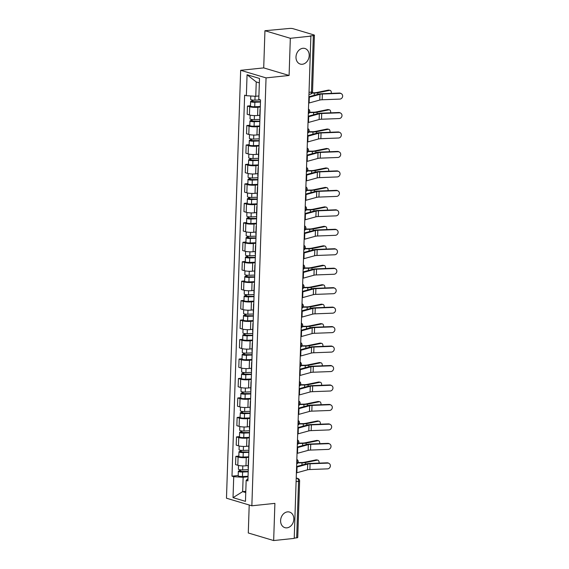 <?xml version="1.0" encoding="UTF-8"?>
<svg xmlns="http://www.w3.org/2000/svg" width="569" height="569" viewBox="0 0 569 569"><rect width="100%" height="100%" fill="white"/><g stroke="black" fill="none" stroke-linecap="round" stroke-linejoin="round"><path stroke-width="0.85" d="M287.487 511.88A8.137 6.465 -73.4 0 1 289.55 512.064A8.137 6.465 -73.4 0 1 293.704 520.443A8.137 6.465 -73.4 0 1 286.954 527.847A8.137 6.465 -73.4 0 1 284.891 527.655A8.137 6.465 -73.4 0 1 280.73 519.277A8.137 6.465 -73.4 0 1 287.487 511.88M302.864 48.294A8.137 6.465 -73.4 0 1 304.927 48.479A8.137 6.465 -73.4 0 1 309.081 56.864A8.137 6.465 -73.4 0 1 302.331 64.261A8.137 6.465 -73.4 0 1 300.268 64.077A8.137 6.465 -73.4 0 1 296.115 55.691A8.137 6.465 -73.4 0 1 302.864 48.294M249.208 504.995L248.283 532.975L273.661 540.55L294.223 538.395L310.887 36.139L290.325 38.294L264.941 30.719L263.71 67.896L240.666 70.307L226.476 498.209L251.854 505.791L266.05 77.889L289.095 75.471L290.325 38.294M264.941 30.719L289.443 28.45A2.546 0.484 1.9 0 1 292.992 28.678L313.932 34.929A2.546 0.484 1.9 0 1 314.408 35.228L312.537 91.744A2.546 0.484 -178.1 0 1 311.471 92.1L313.348 35.584A2.546 0.484 1.9 0 0 314.408 35.228M273.661 540.55L274.898 503.373L251.854 505.791M296.108 481.58L298.561 481.324A2.546 0.484 -178.1 0 0 299.621 480.969L297.751 537.485A2.546 0.484 -178.1 0 1 296.684 537.84L298.561 481.324A2.546 1.465 -96 0 0 297.16 478.387L296.221 478.109M294.23 538.096L296.684 537.84M313.348 35.584L310.148 35.918L310.887 36.139M260.303 107.008L257.871 107.264A5.846 1.117 -178.1 0 1 249.713 106.744L247.458 106.069L247.181 114.305L249.442 114.974A5.846 1.117 1.9 0 0 257.601 115.493L259.827 115.258M260.211 109.753A5.846 1.117 -178.1 0 1 260.019 109.454A5.846 1.117 -178.1 0 1 260.232 109.17M250.452 105.756L247.458 106.069M260.019 109.454L259.741 117.683A5.846 1.117 1.9 0 0 259.941 117.982M259.656 126.467L257.224 126.723A5.846 1.117 -178.1 0 1 249.066 126.204L246.811 125.529L246.541 133.765L248.795 134.44A5.846 1.117 1.9 0 0 256.953 134.953L259.18 134.725M259.564 129.213A5.846 1.117 -178.1 0 1 259.372 128.914A5.846 1.117 -178.1 0 1 259.585 128.63M249.805 125.216L246.811 125.529M259.372 128.914L259.101 137.15A5.846 1.117 1.9 0 0 259.293 137.449M259.009 145.927L256.576 146.183A5.846 1.117 -178.1 0 1 248.425 145.664L246.164 144.988L245.893 153.225L248.148 153.9A5.846 1.117 1.9 0 0 256.306 154.419L258.532 154.185M258.923 148.673A5.846 1.117 -178.1 0 1 258.724 148.374A5.846 1.117 -178.1 0 1 258.938 148.089M249.158 144.675L246.164 144.988M258.724 148.374L258.454 156.61A5.846 1.117 1.9 0 0 258.646 156.909M258.369 165.387L255.936 165.643A5.846 1.117 -178.1 0 1 247.778 165.124L245.516 164.455L245.246 172.684L247.501 173.36A5.846 1.117 1.9 0 0 255.659 173.879L257.885 173.645M258.276 168.132A5.846 1.117 -178.1 0 1 258.077 167.834A5.846 1.117 -178.1 0 1 258.29 167.549M248.511 164.142L245.516 164.455M258.077 167.834L257.807 176.07A5.846 1.117 1.9 0 0 257.999 176.369M257.721 184.854L255.289 185.11A5.846 1.117 -178.1 0 1 247.131 184.591L244.876 183.915L244.599 192.151L246.861 192.82A5.846 1.117 1.9 0 0 255.012 193.339L257.245 193.104M257.629 187.599A5.846 1.117 -178.1 0 1 257.437 187.301A5.846 1.117 -178.1 0 1 257.65 187.016M247.871 183.602L244.876 183.915M257.437 187.301L257.16 195.53A5.846 1.117 1.9 0 0 257.359 195.828M257.074 204.314L254.642 204.57A5.846 1.117 -178.1 0 1 246.484 204.051L244.229 203.375L243.959 211.611L246.213 212.287A5.846 1.117 1.9 0 0 254.371 212.799L256.598 212.571M256.982 207.059A5.846 1.117 -178.1 0 1 256.79 206.76A5.846 1.117 -178.1 0 1 257.003 206.476M247.223 203.062L244.229 203.375M256.79 206.76L256.519 214.997A5.846 1.117 1.9 0 0 256.711 215.295M256.427 223.773L253.994 224.03A5.846 1.117 -178.1 0 1 245.844 223.51L243.582 222.835L243.312 231.071L245.566 231.747A5.846 1.117 1.9 0 0 253.724 232.266L255.95 232.031M256.334 226.519A5.846 1.117 -178.1 0 1 256.142 226.22A5.846 1.117 -178.1 0 1 256.356 225.936M246.576 222.522L243.582 222.835M256.142 226.22L255.872 234.456A5.846 1.117 1.9 0 0 256.064 234.755M255.78 243.233L253.354 243.489A5.846 1.117 -178.1 0 1 245.196 242.97L242.935 242.302L242.664 250.531L244.919 251.206A5.846 1.117 1.9 0 0 253.077 251.726L255.303 251.491M255.694 245.979A5.846 1.117 -178.1 0 1 255.495 245.68A5.846 1.117 -178.1 0 1 255.709 245.395M245.929 241.981L242.935 242.302M255.495 245.68L255.225 253.916A5.846 1.117 1.9 0 0 255.417 254.215M255.14 262.7L252.707 262.949A5.846 1.117 -178.1 0 1 244.549 262.437L242.294 261.761L242.017 269.991L244.279 270.666A5.846 1.117 1.9 0 0 252.43 271.185L254.663 270.951M255.047 265.446A5.846 1.117 -178.1 0 1 254.855 265.147A5.846 1.117 -178.1 0 1 255.068 264.862M245.289 261.448L242.294 261.761M254.855 265.147L254.578 273.376A5.846 1.117 1.9 0 0 254.77 273.675M254.492 282.16L252.06 282.416A5.846 1.117 -178.1 0 1 243.902 281.897L241.647 281.221L241.37 289.457L243.632 290.126A5.846 1.117 1.9 0 0 251.79 290.645L254.016 290.41M254.4 284.905A5.846 1.117 -178.1 0 1 254.208 284.607A5.846 1.117 -178.1 0 1 254.421 284.322M244.642 280.908L241.647 281.221M254.208 284.607L253.93 292.836A5.846 1.117 1.9 0 0 254.13 293.135M253.845 301.62L251.413 301.876A5.846 1.117 -178.1 0 1 243.255 301.357L241 300.681L240.73 308.917L242.984 309.593A5.846 1.117 1.9 0 0 251.142 310.105L253.369 309.877M253.753 304.365A5.846 1.117 -178.1 0 1 253.561 304.066A5.846 1.117 -178.1 0 1 253.774 303.782M243.994 300.368L241 300.681M253.561 304.066L253.29 312.303A5.846 1.117 1.9 0 0 253.482 312.601M253.198 321.08L250.765 321.336A5.846 1.117 -178.1 0 1 242.614 320.816L240.353 320.148L240.082 328.377L242.337 329.053A5.846 1.117 1.9 0 0 250.495 329.572L252.721 329.337M253.113 323.825A5.846 1.117 -178.1 0 1 252.913 323.526A5.846 1.117 -178.1 0 1 253.127 323.242M243.347 319.828L240.353 320.148M252.913 323.526L252.643 331.763A5.846 1.117 1.9 0 0 252.835 332.061M252.558 340.539L250.125 340.795A5.846 1.117 -178.1 0 1 241.967 340.276L239.713 339.608L239.435 347.837L241.69 348.513A5.846 1.117 1.9 0 0 249.848 349.032L252.074 348.797M252.465 343.285A5.846 1.117 -178.1 0 1 252.273 342.986A5.846 1.117 -178.1 0 1 252.487 342.702M242.707 339.295L239.713 339.608M252.273 342.986L251.996 351.222A5.846 1.117 1.9 0 0 252.188 351.521M251.911 360.006L249.478 360.262A5.846 1.117 -178.1 0 1 241.32 359.743L239.065 359.067L238.788 367.304L241.05 367.972A5.846 1.117 1.9 0 0 249.208 368.492L251.434 368.257M251.818 362.752A5.846 1.117 -178.1 0 1 251.626 362.453A5.846 1.117 -178.1 0 1 251.839 362.168M242.06 358.755L239.065 359.067M251.626 362.453L251.349 370.682A5.846 1.117 1.9 0 0 251.548 370.981M251.263 379.466L248.831 379.722A5.846 1.117 -178.1 0 1 240.673 379.203L238.418 378.527L238.148 386.764L240.403 387.439A5.846 1.117 1.9 0 0 248.561 387.951L250.787 387.724M251.171 382.212A5.846 1.117 -178.1 0 1 250.979 381.913A5.846 1.117 -178.1 0 1 251.192 381.628M241.412 378.214L238.418 378.527M250.979 381.913L250.709 390.149A5.846 1.117 1.9 0 0 250.901 390.448M250.616 398.926L248.184 399.182A5.846 1.117 -178.1 0 1 240.033 398.663L237.771 397.987L237.501 406.223L239.755 406.899A5.846 1.117 1.9 0 0 247.913 407.418L250.14 407.184M250.524 401.671A5.846 1.117 -178.1 0 1 250.332 401.373A5.846 1.117 -178.1 0 1 250.545 401.088M240.765 397.674L237.771 397.987M250.332 401.373L250.061 409.609A5.846 1.117 1.9 0 0 250.253 409.908M249.976 418.386L247.543 418.642A5.846 1.117 -178.1 0 1 239.385 418.123L237.124 417.454L236.853 425.683L239.108 426.359A5.846 1.117 1.9 0 0 247.266 426.878L249.492 426.643M249.883 421.131A5.846 1.117 -178.1 0 1 249.684 420.832A5.846 1.117 -178.1 0 1 249.898 420.548M240.118 417.141L237.124 417.454M249.684 420.832L249.414 429.069A5.846 1.117 1.9 0 0 249.606 429.367M249.329 437.853L246.896 438.102A5.846 1.117 -178.1 0 1 238.738 437.589L236.484 436.914L236.206 445.143L238.468 445.819A5.846 1.117 1.9 0 0 246.619 446.338L248.852 446.103M249.236 440.598A5.846 1.117 -178.1 0 1 249.044 440.299A5.846 1.117 -178.1 0 1 249.258 440.015M239.478 436.601L236.484 436.914M249.044 440.299L248.767 448.528A5.846 1.117 1.9 0 0 248.966 448.827M248.681 457.312L246.249 457.568A5.846 1.117 -178.1 0 1 238.091 457.049L235.836 456.374L235.566 464.61L237.821 465.278A5.846 1.117 1.9 0 0 245.979 465.798L248.205 465.563M248.589 460.058A5.846 1.117 -178.1 0 1 248.397 459.759A5.846 1.117 -178.1 0 1 248.61 459.475M238.831 456.061L235.836 456.374M248.397 459.759L248.12 467.988A5.846 1.117 1.9 0 0 248.319 468.287M259.343 82.875L256.242 81.943L255.766 96.296L258.909 95.962M255.766 96.296L246.363 95.699L247.06 74.738L259.492 78.451L258.795 99.404L260.538 99.924L247.899 480.919L246.157 480.4L245.467 501.36L233.034 497.647L233.724 476.687L243.127 477.284L242.65 491.637L245.758 492.562M246.363 95.699L244.627 95.179L231.988 476.168L233.724 476.687M240.666 70.307L266.05 77.889M263.71 67.896L289.095 75.471M245.801 491.303L242.65 491.637L233.034 497.647M248.034 476.772L243.127 477.284M246.157 480.4L247.977 478.629M238.183 475.52L231.988 476.168M247.06 74.738L256.242 81.943M308.661 103.103A8.009 1.529 1.9 0 0 309.131 102.989L319.778 100.059A4.701 0.896 -178.1 0 1 322.154 99.767L339.8 99.098A2.923 2.689 119 0 0 341.308 93.665A2.923 2.689 119 0 0 339.992 93.359L339.423 93.046A2.923 2.689 -61 0 1 340.739 93.352L341.308 93.665M308.853 97.363A8.009 1.529 1.9 0 0 309.316 97.249L319.97 94.319A4.701 0.896 -178.1 0 1 322.346 94.027L339.992 93.359M308.875 96.78L318.562 94.105A6.359 1.209 -178.1 0 1 321.777 93.714L339.423 93.046M328.313 90.122A2.923 1.785 -79.5 0 1 328.747 90.115L330.034 90.357A2.923 1.785 100.5 0 0 329.593 90.364L328.313 90.122L316.513 92.541A4.701 0.896 1.9 0 1 313.917 92.768L312.274 92.783M331.293 93.352A2.923 1.785 100.5 0 0 330.034 90.357M260.495 99.916L254.94 100.13A3.179 0.605 -178.1 0 1 250.659 99.419L250.773 95.976M260.481 101.695L252.245 101.595L252.878 101.382L252.921 100.08M260.467 102.036L254.876 102.249A3.179 0.605 -178.1 0 1 250.588 101.538A3.179 0.605 -178.1 0 1 251.918 101.097L251.953 99.952M260.317 106.524L254.727 106.744A3.179 0.605 -178.1 0 1 250.438 106.033L250.588 101.538M252.864 101.851L252.878 101.382L251.918 101.097M312.075 93.11L314.294 93.081A6.359 1.209 1.9 0 0 317.801 92.775L329.593 90.364M308.021 122.563A8.009 1.529 1.9 0 0 308.483 122.449L319.131 119.518A4.701 0.896 -178.1 0 1 321.506 119.227L339.152 118.558A2.923 2.689 119 0 0 340.667 113.131A2.923 2.689 119 0 0 339.344 112.818L338.775 112.506A2.923 2.689 -61 0 1 340.098 112.811L340.667 113.131M308.206 116.823A8.009 1.529 1.9 0 0 308.675 116.716L319.323 113.779A4.701 0.896 -178.1 0 1 321.698 113.487L339.344 112.818M308.227 116.24L317.922 113.572A6.359 1.209 -178.1 0 1 321.129 113.174L338.775 112.506M307.374 142.03A8.009 1.529 1.9 0 0 307.836 141.916L318.484 138.978A4.701 0.896 -178.1 0 1 320.866 138.687L338.505 138.018A2.923 2.689 119 0 0 340.02 132.591A2.923 2.689 119 0 0 338.697 132.278L338.128 131.965A2.923 2.689 -61 0 1 339.451 132.278L340.02 132.591M307.566 136.29A8.009 1.529 1.9 0 0 308.028 136.176L318.676 133.246A4.701 0.896 -178.1 0 1 321.051 132.947L338.697 132.278M307.58 135.699L317.274 133.032A6.359 1.209 -178.1 0 1 320.482 132.634L338.128 131.965M327.666 109.582A2.923 1.785 -79.5 0 1 328.107 109.575L329.387 109.817A2.923 1.785 100.5 0 0 328.953 109.824L327.666 109.582L315.866 112.001A4.701 0.896 1.9 0 1 313.27 112.228L309.643 112.271M330.646 112.811A2.923 1.785 100.5 0 0 329.387 109.817M259.891 119.376L254.3 119.59A3.179 0.605 -178.1 0 1 250.019 118.878L250.14 115.151M259.834 121.154L251.598 121.055L252.231 120.841L252.28 119.54M259.82 121.496L254.229 121.709A3.179 0.605 -178.1 0 1 249.947 121.005A3.179 0.605 -178.1 0 1 251.27 120.557L251.313 119.412M259.67 125.984L254.08 126.204A3.179 0.605 -178.1 0 1 249.798 125.493L249.947 121.005M252.216 121.311L252.231 120.841L251.27 120.557M309.486 112.598L313.647 112.548A6.359 1.209 1.9 0 0 317.153 112.235L328.953 109.824M327.019 129.042A2.923 1.785 -79.5 0 1 327.459 129.042L328.747 129.277A2.923 1.785 100.5 0 0 328.306 129.284L327.019 129.042L315.219 131.46A4.701 0.896 1.9 0 1 312.623 131.688L309.003 131.731M329.999 132.271A2.923 1.785 100.5 0 0 328.747 129.277M259.244 138.836L253.653 139.049A3.179 0.605 -178.1 0 1 249.371 138.345L249.492 134.611M259.187 140.621L250.95 140.515L251.59 140.301L251.633 139M259.18 140.956L253.582 141.176A3.179 0.605 -178.1 0 1 249.3 140.465A3.179 0.605 -178.1 0 1 250.623 140.017L250.666 138.879M259.03 145.444L253.433 145.664A3.179 0.605 -178.1 0 1 249.151 144.953L249.3 140.465M251.576 140.778L251.59 140.301L250.623 140.017M308.839 132.058L313 132.008A6.359 1.209 1.9 0 0 316.506 131.702L328.306 129.284M306.727 161.489A8.009 1.529 1.9 0 0 307.189 161.376L317.843 158.445A4.701 0.896 -178.1 0 1 320.219 158.146L337.865 157.478A2.923 2.689 119 0 0 339.373 152.051A2.923 2.689 119 0 0 338.05 151.738L337.481 151.425A2.923 2.689 -61 0 1 338.804 151.738L339.373 152.051M306.919 155.75A8.009 1.529 1.9 0 0 307.381 155.636L318.028 152.705A4.701 0.896 -178.1 0 1 320.411 152.414L338.05 151.738M306.94 155.159L316.627 152.492A6.359 1.209 -178.1 0 1 319.842 152.094L337.481 151.425M306.079 180.949A8.009 1.529 1.9 0 0 306.549 180.835L317.196 177.905A4.701 0.896 -178.1 0 1 319.572 177.613L337.218 176.938A2.923 2.689 119 0 0 338.726 171.511A2.923 2.689 119 0 0 337.41 171.205L336.841 170.885A2.923 2.689 -61 0 1 338.157 171.198L338.726 171.511M306.271 175.209A8.009 1.529 1.9 0 0 306.734 175.096L317.388 172.165A4.701 0.896 -178.1 0 1 319.764 171.874L337.41 171.205M306.293 174.619L315.98 171.952A6.359 1.209 -178.1 0 1 319.195 171.561L336.841 170.885M305.432 200.409A8.009 1.529 1.9 0 0 305.902 200.295L316.549 197.365A4.701 0.896 -178.1 0 1 318.925 197.073L336.571 196.405A2.923 2.689 119 0 0 338.078 190.978A2.923 2.689 119 0 0 336.763 190.665L336.194 190.352A2.923 2.689 -61 0 1 337.517 190.658L338.078 190.978M305.624 194.669A8.009 1.529 1.9 0 0 306.086 194.562L316.741 191.625A4.701 0.896 -178.1 0 1 319.117 191.333L336.763 190.665M305.645 194.086L315.34 191.419A6.359 1.209 -178.1 0 1 318.548 191.02L336.194 190.352M326.371 148.509A2.923 1.785 -79.5 0 1 326.812 148.502L328.1 148.737A2.923 1.785 100.5 0 0 327.659 148.744L326.371 148.509L314.579 150.92A4.701 0.896 1.9 0 1 311.983 151.148L308.355 151.198M329.359 151.738A2.923 1.785 100.5 0 0 328.1 148.737M258.603 158.296L253.006 158.516A3.179 0.605 -178.1 0 1 248.724 157.805L248.845 154.078M258.539 160.081L250.303 159.981L250.943 159.768L250.986 158.459M258.532 160.415L252.935 160.636A3.179 0.605 -178.1 0 1 248.653 159.925A3.179 0.605 -178.1 0 1 249.983 159.476L250.019 158.338M258.383 164.91L252.785 165.124A3.179 0.605 -178.1 0 1 248.504 164.413L248.653 159.925M250.929 160.238L250.943 159.768L249.983 159.476M308.199 151.518L312.353 151.468A6.359 1.209 1.9 0 0 315.859 151.162L327.659 148.744M325.724 167.969A2.923 1.785 -79.5 0 1 326.165 167.962L327.452 168.204A2.923 1.785 100.5 0 0 327.011 168.211L325.724 167.969L313.932 170.38A4.701 0.896 1.9 0 1 311.335 170.615L307.708 170.657M328.711 171.198A2.923 1.785 100.5 0 0 327.452 168.204M257.956 177.756L252.359 177.976A3.179 0.605 -178.1 0 1 248.077 177.265L248.205 173.538M257.899 179.541L249.663 179.441L250.296 179.228L250.339 177.919M257.885 179.875L252.287 180.096A3.179 0.605 -178.1 0 1 248.006 179.384A3.179 0.605 -178.1 0 1 249.336 178.936L249.371 177.798M257.736 184.37L252.138 184.584A3.179 0.605 -178.1 0 1 247.856 183.879L248.006 179.384M250.282 179.697L250.296 179.228L249.336 178.936M307.552 170.985L311.705 170.928A6.359 1.209 1.9 0 0 315.219 170.622L327.011 168.211M325.084 187.429A2.923 1.785 -79.5 0 1 325.518 187.421L326.805 187.663A2.923 1.785 100.5 0 0 326.364 187.67L325.084 187.429L313.284 189.847A4.701 0.896 1.9 0 1 310.688 190.074L307.061 190.117M328.064 190.658A2.923 1.785 100.5 0 0 326.805 187.663M257.309 197.215L251.718 197.436A3.179 0.605 -178.1 0 1 247.43 196.725L247.558 192.998M257.252 199.001L249.016 198.901L249.649 198.688L249.691 197.386M257.238 199.342L251.647 199.555A3.179 0.605 -178.1 0 1 247.366 198.844A3.179 0.605 -178.1 0 1 248.689 198.403L248.724 197.258M257.088 203.83L251.498 204.051A3.179 0.605 -178.1 0 1 247.216 203.339L247.366 198.844M249.635 199.157L249.649 198.688L248.689 198.403M306.904 190.444L311.065 190.395A6.359 1.209 1.9 0 0 314.572 190.082L326.364 187.67M304.792 219.869A8.009 1.529 1.9 0 0 305.254 219.762L315.902 216.825A4.701 0.896 -178.1 0 1 318.284 216.533L335.923 215.864A2.923 2.689 119 0 0 337.438 210.438A2.923 2.689 119 0 0 336.115 210.125L335.546 209.812A2.923 2.689 -61 0 1 336.869 210.125L337.438 210.438M304.977 214.136A8.009 1.529 1.9 0 0 305.446 214.022L316.094 211.085A4.701 0.896 -178.1 0 1 318.469 210.793L336.115 210.125M304.998 213.546L314.693 210.879A6.359 1.209 -178.1 0 1 317.9 210.48L335.546 209.812M324.437 206.888A2.923 1.785 -79.5 0 1 324.878 206.888L326.165 207.123A2.923 1.785 100.5 0 0 325.724 207.13L324.437 206.888L312.637 209.307A4.701 0.896 1.9 0 1 310.041 209.534L306.414 209.577M327.417 210.117A2.923 1.785 100.5 0 0 326.165 207.123M256.662 216.682L251.071 216.896A3.179 0.605 -178.1 0 1 246.79 216.192L246.91 212.457M256.605 218.468L248.369 218.361L249.009 218.147L249.051 216.846M256.591 218.802L251 219.015A3.179 0.605 -178.1 0 1 246.718 218.311A3.179 0.605 -178.1 0 1 248.041 217.863L248.084 216.725M256.441 223.29L250.851 223.51A3.179 0.605 -178.1 0 1 246.569 222.799L246.718 218.311M248.987 218.617L249.009 218.147L248.041 217.863M306.257 209.904L310.418 209.854A6.359 1.209 1.9 0 0 313.924 209.548L325.724 207.13M304.145 239.336A8.009 1.529 1.9 0 0 304.607 239.222L315.262 236.291A4.701 0.896 -178.1 0 1 317.637 235.993L335.276 235.324A2.923 2.689 119 0 0 336.791 229.897A2.923 2.689 119 0 0 335.468 229.584L334.899 229.271A2.923 2.689 -61 0 1 336.222 229.584L336.791 229.897M304.337 233.596A8.009 1.529 1.9 0 0 304.799 233.482L315.446 230.552A4.701 0.896 -178.1 0 1 317.829 230.253L335.468 229.584M304.351 233.006L314.045 230.338A6.359 1.209 -178.1 0 1 317.26 229.94L334.899 229.271M323.789 226.355A2.923 1.785 -79.5 0 1 324.23 226.348L325.518 226.583A2.923 1.785 100.5 0 0 325.077 226.59L323.789 226.355L311.997 228.766A4.701 0.896 1.9 0 1 309.401 228.994L305.773 229.044M326.77 229.584A2.923 1.785 100.5 0 0 325.518 226.583M256.022 236.142L250.424 236.355A3.179 0.605 -178.1 0 1 246.142 235.651L246.263 231.924M255.958 237.927L247.721 237.828L248.361 237.607L248.404 236.306M255.95 238.262L250.353 238.482A3.179 0.605 -178.1 0 1 246.071 237.771A3.179 0.605 -178.1 0 1 247.401 237.323L247.437 236.185M255.801 242.757L250.204 242.97A3.179 0.605 -178.1 0 1 245.922 242.259L246.071 237.771M248.347 238.084L248.361 237.607L247.401 237.323M305.617 229.364L309.771 229.314A6.359 1.209 1.9 0 0 313.277 229.008L325.077 226.59M303.497 258.795A8.009 1.529 1.9 0 0 303.96 258.682L314.614 255.751A4.701 0.896 -178.1 0 1 316.99 255.46L334.636 254.784A2.923 2.689 119 0 0 336.144 249.357A2.923 2.689 119 0 0 334.821 249.051L334.259 248.731A2.923 2.689 -61 0 1 335.575 249.044L336.144 249.357M303.69 253.056A8.009 1.529 1.9 0 0 304.152 252.942L314.806 250.011A4.701 0.896 -178.1 0 1 317.182 249.72L334.821 249.051M303.711 252.465L313.398 249.798A6.359 1.209 -178.1 0 1 316.613 249.407L334.259 248.731M323.142 245.815A2.923 1.785 -79.5 0 1 323.583 245.808L324.871 246.05A2.923 1.785 100.5 0 0 324.43 246.05L323.142 245.815L311.35 248.226A4.701 0.896 1.9 0 1 308.754 248.454L305.126 248.504M326.129 249.044A2.923 1.785 100.5 0 0 324.871 246.05M255.374 255.602L249.777 255.822A3.179 0.605 -178.1 0 1 245.495 255.111L245.623 251.384M255.31 257.387L247.081 257.288L247.714 257.074L247.757 255.766M255.303 257.721L249.706 257.942A3.179 0.605 -178.1 0 1 245.424 257.231A3.179 0.605 -178.1 0 1 246.754 256.783L246.79 255.645M255.154 262.217L249.556 262.43A3.179 0.605 -178.1 0 1 245.275 261.726L245.424 257.231M247.7 257.544L247.714 257.074L246.754 256.783M304.97 248.831L309.123 248.774A6.359 1.209 1.9 0 0 312.637 248.468L324.43 246.05M302.85 278.255A8.009 1.529 1.9 0 0 303.32 278.141L313.967 275.211A4.701 0.896 -178.1 0 1 316.343 274.919L333.989 274.251A2.923 2.689 119 0 0 335.497 268.817A2.923 2.689 119 0 0 334.181 268.511L333.612 268.198A2.923 2.689 -61 0 1 334.928 268.504L335.497 268.817M303.042 272.515A8.009 1.529 1.9 0 0 303.505 272.402L314.159 269.471A4.701 0.896 -178.1 0 1 316.535 269.18L334.181 268.511M303.064 271.932L312.751 269.258A6.359 1.209 -178.1 0 1 315.966 268.867L333.612 268.198M322.502 265.275A2.923 1.785 -79.5 0 1 322.936 265.268L324.223 265.51A2.923 1.785 100.5 0 0 323.782 265.517L322.502 265.275L310.702 267.693A4.701 0.896 1.9 0 1 308.106 267.921L304.479 267.963M325.482 268.504A2.923 1.785 100.5 0 0 324.223 265.51M254.727 275.062L249.13 275.282A3.179 0.605 -178.1 0 1 244.848 274.571L244.976 270.844M254.67 276.847L246.434 276.747L247.067 276.534L247.11 275.232M254.656 277.188L249.066 277.402A3.179 0.605 -178.1 0 1 244.777 276.69A3.179 0.605 -178.1 0 1 246.107 276.25L246.142 275.104M254.507 281.676L248.916 281.897A3.179 0.605 -178.1 0 1 244.634 281.186L244.777 276.69M247.053 277.003L247.067 276.534L246.107 276.25M304.323 268.291L308.483 268.241A6.359 1.209 1.9 0 0 311.99 267.928L323.782 265.517M302.21 297.715A8.009 1.529 1.9 0 0 302.672 297.608L313.32 294.671A4.701 0.896 -178.1 0 1 315.695 294.379L333.342 293.711A2.923 2.689 119 0 0 334.857 288.284A2.923 2.689 119 0 0 333.534 287.971L332.965 287.658A2.923 2.689 -61 0 1 334.288 287.964L334.857 288.284M302.395 291.982A8.009 1.529 1.9 0 0 302.864 291.869L313.512 288.931A4.701 0.896 -178.1 0 1 315.887 288.639L333.534 287.971M302.416 291.392L312.111 288.725A6.359 1.209 -178.1 0 1 315.318 288.327L332.965 287.658M301.563 317.182A8.009 1.529 1.9 0 0 302.025 317.068L312.673 314.131A4.701 0.896 -178.1 0 1 315.055 313.839L332.694 313.17A2.923 2.689 119 0 0 334.209 307.744A2.923 2.689 119 0 0 332.886 307.431L332.317 307.118A2.923 2.689 -61 0 1 333.64 307.431L334.209 307.744M301.755 311.442A8.009 1.529 1.9 0 0 302.217 311.328L312.865 308.398A4.701 0.896 -178.1 0 1 315.24 308.099L332.886 307.431M301.769 310.852L311.463 308.185A6.359 1.209 -178.1 0 1 314.678 307.786L332.317 307.118M300.916 336.642A8.009 1.529 1.9 0 0 301.378 336.528L312.032 333.598A4.701 0.896 -178.1 0 1 314.408 333.299L332.054 332.63A2.923 2.689 119 0 0 333.562 327.203A2.923 2.689 119 0 0 332.239 326.891L331.677 326.578A2.923 2.689 -61 0 1 332.993 326.891L333.562 327.203M301.108 330.902A8.009 1.529 1.9 0 0 301.57 330.788L312.217 327.858A4.701 0.896 -178.1 0 1 314.6 327.566L332.239 326.891M301.129 330.312L310.816 327.644A6.359 1.209 -178.1 0 1 314.031 327.246L331.677 326.578M300.268 356.102A8.009 1.529 1.9 0 0 300.738 355.988L311.385 353.057A4.701 0.896 -178.1 0 1 313.761 352.766L331.407 352.097A2.923 2.689 119 0 0 332.915 346.663A2.923 2.689 119 0 0 331.599 346.357L331.03 346.037A2.923 2.689 -61 0 1 332.346 346.35L332.915 346.663M300.46 350.362A8.009 1.529 1.9 0 0 300.923 350.248L311.577 347.318A4.701 0.896 -178.1 0 1 313.953 347.026L331.599 346.357M300.482 349.779L310.169 347.104A6.359 1.209 -178.1 0 1 313.384 346.713L331.03 346.037M299.628 375.561A8.009 1.529 1.9 0 0 300.091 375.448L310.738 372.517A4.701 0.896 -178.1 0 1 313.114 372.226L330.76 371.557A2.923 2.689 119 0 0 332.275 366.13A2.923 2.689 119 0 0 330.952 365.817L330.383 365.504A2.923 2.689 -61 0 1 331.706 365.81L332.275 366.13M299.813 369.822A8.009 1.529 1.9 0 0 300.283 369.715L310.93 366.777A4.701 0.896 -178.1 0 1 313.306 366.486L330.952 365.817M299.835 369.238L309.529 366.571A6.359 1.209 -178.1 0 1 312.737 366.173L330.383 365.504M298.981 395.021A8.009 1.529 1.9 0 0 299.443 394.914L310.091 391.977A4.701 0.896 -178.1 0 1 312.473 391.685L330.112 391.017A2.923 2.689 119 0 0 331.627 385.59A2.923 2.689 119 0 0 330.305 385.277L329.736 384.964A2.923 2.689 -61 0 1 331.058 385.277L331.627 385.59M299.173 389.288A8.009 1.529 1.9 0 0 299.635 389.175L310.283 386.244A4.701 0.896 -178.1 0 1 312.658 385.946L330.305 385.277M299.187 388.698L308.882 386.031A6.359 1.209 -178.1 0 1 312.089 385.633L329.736 384.964M321.855 284.735A2.923 1.785 -79.5 0 1 322.296 284.728L323.576 284.969A2.923 1.785 100.5 0 0 323.142 284.977L321.855 284.735L310.055 287.153A4.701 0.896 1.9 0 1 307.459 287.381L303.832 287.423M324.835 287.964A2.923 1.785 100.5 0 0 323.576 284.969M254.08 294.529L248.489 294.742A3.179 0.605 -178.1 0 1 244.208 294.031L244.329 290.304M254.023 296.307L245.787 296.207L246.427 295.994L246.469 294.692M254.009 296.648L248.418 296.862A3.179 0.605 -178.1 0 1 244.137 296.157A3.179 0.605 -178.1 0 1 245.459 295.709L245.502 294.564M253.859 301.136L248.269 301.357A3.179 0.605 -178.1 0 1 243.987 300.645L244.137 296.157M246.405 296.463L246.427 295.994L245.459 295.709M303.675 287.75L307.836 287.701A6.359 1.209 1.9 0 0 311.343 287.388L323.142 284.977M321.208 304.195A2.923 1.785 -79.5 0 1 321.649 304.195L322.936 304.429A2.923 1.785 100.5 0 0 322.495 304.436L321.208 304.195L309.415 306.613A4.701 0.896 1.9 0 1 306.812 306.84L303.192 306.883M324.188 307.424A2.923 1.785 100.5 0 0 322.936 304.429M253.433 313.988L247.842 314.202A3.179 0.605 -178.1 0 1 243.56 313.498L243.681 309.764M253.376 315.774L245.139 315.674L245.78 315.454L245.822 314.152M253.369 316.108L247.771 316.328A3.179 0.605 -178.1 0 1 243.489 315.617A3.179 0.605 -178.1 0 1 244.819 315.169L244.855 314.031M253.219 320.596L247.622 320.816A3.179 0.605 -178.1 0 1 243.34 320.105L243.489 315.617M245.765 315.93L245.78 315.454L244.819 315.169M303.035 307.21L307.189 307.16A6.359 1.209 1.9 0 0 310.695 306.855L322.495 304.436M320.56 323.661A2.923 1.785 -79.5 0 1 321.001 323.654L322.289 323.889A2.923 1.785 100.5 0 0 321.848 323.896L320.56 323.661L308.768 326.073A4.701 0.896 1.9 0 1 306.172 326.3L302.544 326.35M323.548 326.891A2.923 1.785 100.5 0 0 322.289 323.889M252.792 333.448L247.195 333.669A3.179 0.605 -178.1 0 1 242.913 332.957L243.034 329.231M252.728 335.233L244.492 335.134L245.132 334.921L245.175 333.612M252.721 335.568L247.124 335.788A3.179 0.605 -178.1 0 1 242.842 335.077A3.179 0.605 -178.1 0 1 244.172 334.629L244.208 333.491M252.572 340.063L246.974 340.276A3.179 0.605 -178.1 0 1 242.693 339.565L242.842 335.077M245.118 335.39L245.132 334.921L244.172 334.629M302.388 326.67L306.542 326.62A6.359 1.209 1.9 0 0 310.055 326.314L321.848 323.896M319.92 343.121A2.923 1.785 -79.5 0 1 320.354 343.114L321.641 343.356A2.923 1.785 100.5 0 0 321.201 343.363L319.92 343.121L308.121 345.539A4.701 0.896 1.9 0 1 305.525 345.767L301.897 345.81M322.9 346.35A2.923 1.785 100.5 0 0 321.641 343.356M252.145 352.908L246.548 353.129A3.179 0.605 -178.1 0 1 242.266 352.417L242.394 348.69M252.088 354.693L243.852 354.594L244.485 354.38L244.528 353.072M252.074 355.028L246.477 355.248A3.179 0.605 -178.1 0 1 242.195 354.537A3.179 0.605 -178.1 0 1 243.525 354.089L243.56 352.951M251.925 359.523L246.334 359.736A3.179 0.605 -178.1 0 1 242.045 359.032L242.195 354.537M244.471 354.85L244.485 354.38L243.525 354.089M301.741 346.137L305.902 346.08A6.359 1.209 1.9 0 0 309.408 345.774L321.201 343.363M319.273 362.581A2.923 1.785 -79.5 0 1 319.714 362.574L320.994 362.816A2.923 1.785 100.5 0 0 320.56 362.823L319.273 362.581L307.473 364.999A4.701 0.896 1.9 0 1 304.877 365.227L301.25 365.27M322.253 365.81A2.923 1.785 100.5 0 0 320.994 362.816M251.498 372.368L245.908 372.588A3.179 0.605 -178.1 0 1 241.626 371.877L241.747 368.15M251.441 374.153L243.205 374.053L243.838 373.84L243.888 372.539M251.427 374.494L245.836 374.708A3.179 0.605 -178.1 0 1 241.555 374.004A3.179 0.605 -178.1 0 1 242.878 373.556L242.92 372.411M251.278 378.982L245.687 379.203A3.179 0.605 -178.1 0 1 241.405 378.492L241.555 374.004M243.824 374.31L243.838 373.84L242.878 373.556M301.093 365.597L305.254 365.547A6.359 1.209 1.9 0 0 308.761 365.234L320.56 362.823M318.626 382.041A2.923 1.785 -79.5 0 1 319.067 382.041L320.354 382.276A2.923 1.785 100.5 0 0 319.913 382.283L318.626 382.041L306.826 384.459A4.701 0.896 1.9 0 1 304.23 384.687L300.61 384.729M321.606 385.27A2.923 1.785 100.5 0 0 320.354 382.276M250.851 391.835L245.26 392.048A3.179 0.605 -178.1 0 1 240.979 391.344L241.1 387.61M250.794 393.62L242.558 393.513L243.198 393.3L243.24 391.998M250.78 393.954L245.189 394.168A3.179 0.605 -178.1 0 1 240.907 393.464A3.179 0.605 -178.1 0 1 242.23 393.015L242.273 391.877M250.637 398.442L245.04 398.663A3.179 0.605 -178.1 0 1 240.758 397.951L240.907 393.464M243.183 393.769L243.198 393.3L242.23 393.015M300.446 385.057L304.607 385.007A6.359 1.209 1.9 0 0 308.113 384.701L319.913 382.283M298.334 414.488A8.009 1.529 1.9 0 0 298.796 414.374L309.451 411.444A4.701 0.896 -178.1 0 1 311.826 411.145L329.472 410.477A2.923 2.689 119 0 0 330.98 405.05A2.923 2.689 119 0 0 329.657 404.737L329.088 404.424A2.923 2.689 -61 0 1 330.411 404.737L330.98 405.05M298.526 408.748A8.009 1.529 1.9 0 0 298.988 408.634L309.636 405.704A4.701 0.896 -178.1 0 1 312.018 405.413L329.657 404.737M298.547 408.158L308.234 405.491A6.359 1.209 -178.1 0 1 311.449 405.092L329.088 404.424M317.979 401.508A2.923 1.785 -79.5 0 1 318.42 401.501L319.707 401.735A2.923 1.785 100.5 0 0 319.266 401.742L317.979 401.508L306.186 403.919A4.701 0.896 1.9 0 1 303.59 404.146L299.963 404.196M320.966 404.737A2.923 1.785 100.5 0 0 319.707 401.735M250.211 411.295L244.613 411.515A3.179 0.605 -178.1 0 1 240.331 410.804L240.452 407.077M250.147 413.08L241.91 412.98L242.55 412.767L242.593 411.458M250.14 413.414L244.542 413.635A3.179 0.605 -178.1 0 1 240.26 412.923A3.179 0.605 -178.1 0 1 241.59 412.475L241.626 411.337M249.99 417.909L244.393 418.123A3.179 0.605 -178.1 0 1 240.111 417.411L240.26 412.923M242.536 413.236L242.55 412.767L241.59 412.475M299.806 404.516L303.96 404.467A6.359 1.209 1.9 0 0 307.466 404.161L319.266 401.742M297.687 433.948A8.009 1.529 1.9 0 0 298.149 433.834L308.803 430.904A4.701 0.896 -178.1 0 1 311.179 430.612L328.825 429.936A2.923 2.689 119 0 0 330.333 424.51A2.923 2.689 119 0 0 329.017 424.204L328.448 423.884A2.923 2.689 -61 0 1 329.764 424.197L330.333 424.51M297.879 428.208A8.009 1.529 1.9 0 0 298.341 428.094L308.995 425.164A4.701 0.896 -178.1 0 1 311.371 424.872L329.017 424.204M297.9 427.618L307.587 424.951A6.359 1.209 -178.1 0 1 310.802 424.559L328.448 423.884M317.331 420.968A2.923 1.785 -79.5 0 1 317.772 420.96L319.06 421.202A2.923 1.785 100.5 0 0 318.619 421.202L317.331 420.968L305.539 423.379A4.701 0.896 1.9 0 1 302.943 423.606L299.315 423.656M320.319 424.197A2.923 1.785 100.5 0 0 319.06 421.202M249.563 430.754L243.966 430.975A3.179 0.605 -178.1 0 1 239.684 430.264L239.812 426.537M249.507 432.54L241.27 432.44L241.903 432.227L241.946 430.918M249.492 432.874L243.895 433.094A3.179 0.605 -178.1 0 1 239.613 432.383A3.179 0.605 -178.1 0 1 240.943 431.935L240.979 430.797M249.343 437.369L243.745 437.582A3.179 0.605 -178.1 0 1 239.464 436.878L239.613 432.383M241.889 432.696L241.903 432.227L240.943 431.935M299.159 423.983L303.313 423.926A6.359 1.209 1.9 0 0 306.826 423.621L318.619 421.202M297.039 453.408A8.009 1.529 1.9 0 0 297.509 453.294L308.156 450.364A4.701 0.896 -178.1 0 1 310.532 450.072L328.178 449.403A2.923 2.689 119 0 0 329.686 443.969A2.923 2.689 119 0 0 328.37 443.664L327.801 443.351A2.923 2.689 -61 0 1 329.124 443.656L329.686 443.969M297.231 447.668A8.009 1.529 1.9 0 0 297.694 447.554L308.348 444.624A4.701 0.896 -178.1 0 1 310.724 444.332L328.37 443.664M297.253 447.085L306.947 444.41A6.359 1.209 -178.1 0 1 310.155 444.019L327.801 443.351M316.691 440.427A2.923 1.785 -79.5 0 1 317.125 440.42L318.412 440.662A2.923 1.785 100.5 0 0 317.971 440.669L316.691 440.427L304.892 442.846A4.701 0.896 1.9 0 1 302.295 443.073L298.668 443.116M319.671 443.656A2.923 1.785 100.5 0 0 318.412 440.662M248.916 450.214L243.326 450.435A3.179 0.605 -178.1 0 1 239.037 449.723L239.165 445.996M248.859 451.999L240.623 451.9L241.256 451.686L241.299 450.385M248.845 452.341L243.255 452.554A3.179 0.605 -178.1 0 1 238.973 451.843A3.179 0.605 -178.1 0 1 240.296 451.402L240.331 450.257M248.696 456.829L243.105 457.049A3.179 0.605 -178.1 0 1 238.824 456.338L238.973 451.843M241.242 452.156L241.256 451.686L240.296 451.402M298.512 443.443L302.672 443.393A6.359 1.209 1.9 0 0 306.179 443.08L317.971 440.669M296.399 472.867A8.009 1.529 1.9 0 0 296.862 472.761L307.509 469.823A4.701 0.896 -178.1 0 1 309.892 469.532L327.531 468.863A2.923 2.689 119 0 0 329.046 463.436A2.923 2.689 119 0 0 327.723 463.123L327.154 462.81A2.923 2.689 -61 0 1 328.477 463.116L329.046 463.436M296.584 467.135A8.009 1.529 1.9 0 0 297.054 467.021L307.701 464.084A4.701 0.896 -178.1 0 1 310.077 463.792L327.723 463.123M296.605 466.544L306.3 463.877A6.359 1.209 -178.1 0 1 309.508 463.479L327.154 462.81M316.044 459.887A2.923 1.785 -79.5 0 1 316.485 459.88L317.772 460.122A2.923 1.785 100.5 0 0 317.331 460.129L316.044 459.887L304.244 462.305A4.701 0.896 1.9 0 1 301.648 462.533L298.021 462.576M319.024 463.116A2.923 1.785 100.5 0 0 317.772 460.122M248.269 469.681L242.679 469.894A3.179 0.605 -178.1 0 1 238.397 469.183L238.518 465.456M248.212 471.459L239.976 471.36L240.616 471.146L240.659 469.845M248.198 471.801L242.607 472.014A3.179 0.605 -178.1 0 1 238.326 471.31A3.179 0.605 -178.1 0 1 239.649 470.862L239.691 469.724M248.048 476.289L242.458 476.509A3.179 0.605 -178.1 0 1 238.176 475.798L238.326 471.31M240.595 471.616L240.616 471.146L239.649 470.862M297.864 462.903L302.025 462.853A6.359 1.209 1.9 0 0 305.532 462.54L317.331 460.129M296.705 463.643A2.546 1.465 -96 0 0 297.139 462.085A2.546 1.465 -96 0 0 296.812 460.293M297.352 444.176A2.546 1.465 -96 0 0 297.786 442.618A2.546 1.465 -96 0 0 297.459 440.833M297.992 424.716A2.546 1.465 -96 0 0 298.433 423.158A2.546 1.465 -96 0 0 298.106 421.373M298.64 405.256A2.546 1.465 -96 0 0 299.074 403.698A2.546 1.465 -96 0 0 298.753 401.913M299.287 385.796A2.546 1.465 -96 0 0 299.721 384.239A2.546 1.465 -96 0 0 299.394 382.453M299.934 366.329A2.546 1.465 -96 0 0 300.368 364.772A2.546 1.465 -96 0 0 300.041 362.986M300.574 346.87A2.546 1.465 -96 0 0 301.015 345.312A2.546 1.465 -96 0 0 300.688 343.527M301.221 327.41A2.546 1.465 -96 0 0 301.662 325.852A2.546 1.465 -96 0 0 301.335 324.067M301.869 307.95A2.546 1.465 -96 0 0 302.303 306.392A2.546 1.465 -96 0 0 301.983 304.607M302.516 288.49A2.546 1.465 -96 0 0 302.95 286.925A2.546 1.465 -96 0 0 302.623 285.14M303.156 269.023A2.546 1.465 -96 0 0 303.597 267.466A2.546 1.465 -96 0 0 303.27 265.68M303.803 249.563A2.546 1.465 -96 0 0 304.244 248.006A2.546 1.465 -96 0 0 303.917 246.221M304.451 230.104A2.546 1.465 -96 0 0 304.884 228.546A2.546 1.465 -96 0 0 304.564 226.761M305.098 210.644A2.546 1.465 -96 0 0 305.532 209.086A2.546 1.465 -96 0 0 305.204 207.301M305.745 191.177A2.546 1.465 -96 0 0 306.179 189.619A2.546 1.465 -96 0 0 305.852 187.834M306.385 171.717A2.546 1.465 -96 0 0 306.826 170.159A2.546 1.465 -96 0 0 306.499 168.374M307.032 152.257A2.546 1.465 -96 0 0 307.473 150.7A2.546 1.465 -96 0 0 307.146 148.914M307.68 132.797A2.546 1.465 -96 0 0 308.113 131.24A2.546 1.465 -96 0 0 307.786 129.455M308.327 113.331A2.546 1.465 -96 0 0 308.761 111.773A2.546 1.465 -96 0 0 308.434 109.988M296.207 478.486L297.16 478.387A2.546 2.02 106.6 0 1 297.807 478.451L296.229 477.974M245.979 465.798L246.249 457.568M246.619 446.338L246.896 438.102M247.266 426.878L247.543 418.642M247.913 407.418L248.184 399.182M248.561 387.951L248.831 379.722M249.208 368.492L249.478 360.262M249.848 349.032L250.125 340.795M250.495 329.572L250.765 321.336M251.142 310.105L251.413 301.876M251.79 290.645L252.06 282.416M252.43 271.185L252.707 262.949M253.077 251.726L253.354 243.489M253.724 232.266L253.994 224.03M254.371 212.799L254.642 204.57M255.012 193.339L255.289 185.11M255.659 173.879L255.936 165.643M256.306 154.419L256.576 146.183M256.953 134.953L257.224 126.723M257.601 115.493L257.871 107.264M238.468 445.819L238.738 437.589M239.108 426.359L239.385 418.123M239.755 406.899L240.033 398.663M240.403 387.439L240.673 379.203M241.05 367.972L241.32 359.743M241.69 348.513L241.967 340.276M242.337 329.053L242.614 320.816M242.984 309.593L243.255 301.357M243.632 290.126L243.902 281.897M244.279 270.666L244.549 262.437M244.919 251.206L245.196 242.97M245.566 231.747L245.844 223.51M246.213 212.287L246.484 204.051M246.861 192.82L247.131 184.591M247.501 173.36L247.778 165.124M248.148 153.9L248.425 145.664M248.795 134.44L249.066 126.204M249.442 114.974L249.713 106.744M237.821 465.278L238.091 457.049M308.953 94.319L310.261 94.184A2.546 1.465 -96 0 0 311.471 92.1L309.017 92.356M319.97 94.319L319.778 100.059M309.316 97.249L309.131 102.989M322.346 94.027L322.154 99.767M254.94 100.13L255.068 96.246M254.727 106.744L254.876 102.249M317.751 94.333L317.801 92.775M314.216 95.308L314.294 93.081M319.323 113.779L319.131 119.518M308.675 116.716L308.483 122.449M321.698 113.487L321.506 119.227M318.676 133.246L318.484 138.978M308.028 136.176L307.836 141.916M321.051 132.947L320.866 138.687M254.3 119.59L254.428 115.599M254.08 126.204L254.229 121.709M317.104 113.793L317.153 112.235M313.569 114.767L313.647 112.548M253.653 139.049L253.781 135.059M253.433 145.664L253.582 141.176M316.456 133.253L316.506 131.702M312.929 134.227L313 132.008M318.028 152.705L317.843 158.445M307.381 155.636L307.189 161.376M320.411 152.414L320.219 158.146M317.388 172.165L317.196 177.905M306.734 175.096L306.549 180.835M319.764 171.874L319.572 177.613M316.741 191.625L316.549 197.365M306.086 194.562L305.902 200.295M319.117 191.333L318.925 197.073M253.006 158.516L253.141 154.526M252.785 165.124L252.935 160.636M315.809 152.72L315.859 151.162M312.281 153.687L312.353 151.468M252.359 177.976L252.494 173.986M252.138 184.584L252.287 180.096M315.162 172.179L315.219 170.622M311.634 173.154L311.705 170.928M251.718 197.436L251.847 193.446M251.498 204.051L251.647 199.555M314.522 191.639L314.572 190.082M310.987 192.614L311.065 190.395M316.094 211.085L315.902 216.825M305.446 214.022L305.254 219.762M318.469 210.793L318.284 216.533M251.071 216.896L251.199 212.906M250.851 223.51L251 219.015M313.875 211.099L313.924 209.548M310.347 212.073L310.418 209.854M315.446 230.552L315.262 236.291M304.799 233.482L304.607 239.222M317.829 230.253L317.637 235.993M250.424 236.355L250.559 232.372M250.204 242.97L250.353 238.482M313.227 230.566L313.277 229.008M309.7 231.533L309.771 229.314M314.806 250.011L314.614 255.751M304.152 252.942L303.96 258.682M317.182 249.72L316.99 255.46M249.777 255.822L249.912 251.832M249.556 262.43L249.706 257.942M312.58 250.026L312.637 248.468M309.052 251L309.123 248.774M314.159 269.471L313.967 275.211M303.505 272.402L303.32 278.141M316.535 269.18L316.343 274.919M249.13 275.282L249.265 271.292M248.916 281.897L249.066 277.402M311.94 269.486L311.99 267.928M308.405 270.46L308.483 268.241M313.512 288.931L313.32 294.671M302.864 291.869L302.672 297.608M315.887 288.639L315.695 294.379M312.865 308.398L312.673 314.131M302.217 311.328L302.025 317.068M315.24 308.099L315.055 313.839M312.217 327.858L312.032 333.598M301.57 330.788L301.378 336.528M314.6 327.566L314.408 333.299M311.577 347.318L311.385 353.057M300.923 350.248L300.738 355.988M313.953 347.026L313.761 352.766M310.93 366.777L310.738 372.517M300.283 369.715L300.091 375.448M313.306 366.486L313.114 372.226M310.283 386.244L310.091 391.977M299.635 389.175L299.443 394.914M312.658 385.946L312.473 391.685M248.489 294.742L248.617 290.752M248.269 301.357L248.418 296.862M311.293 288.945L311.343 287.388M307.758 289.92L307.836 287.701M247.842 314.202L247.977 310.212M247.622 320.816L247.771 316.328M310.646 308.412L310.695 306.855M307.118 309.38L307.189 307.16M247.195 333.669L247.33 329.679M246.974 340.276L247.124 335.788M309.998 327.872L310.055 326.314M306.471 328.839L306.542 326.62M246.548 353.129L246.683 349.138M246.334 359.736L246.477 355.248M309.358 347.332L309.408 345.774M305.823 348.306L305.902 346.08M245.908 372.588L246.036 368.598M245.687 379.203L245.836 374.708M308.711 366.792L308.761 365.234M305.176 367.766L305.254 365.547M245.26 392.048L245.388 388.058M245.04 398.663L245.189 394.168M308.064 386.251L308.113 384.701M304.536 387.226L304.607 385.007M309.636 405.704L309.451 411.444M298.988 408.634L298.796 414.374M312.018 405.413L311.826 411.145M244.613 411.515L244.748 407.525M244.393 418.123L244.542 413.635M307.416 405.718L307.466 404.161M303.889 406.686L303.96 404.467M308.995 425.164L308.803 430.904M298.341 428.094L298.149 433.834M311.371 424.872L311.179 430.612M243.966 430.975L244.101 426.985M243.745 437.582L243.895 433.094M306.769 425.178L306.826 423.621M303.241 426.153L303.313 423.926M308.348 444.624L308.156 450.364M297.694 447.554L297.509 453.294M310.724 444.332L310.532 450.072M243.326 450.435L243.454 446.445M243.105 457.049L243.255 452.554M306.129 444.638L306.179 443.08M302.594 445.612L302.672 443.393M307.701 464.084L307.509 469.823M297.054 467.021L296.862 472.761M310.077 463.792L309.892 469.532M242.679 469.894L242.807 465.904M242.458 476.509L242.607 472.014M305.482 464.098L305.532 462.54M301.954 465.072L302.025 462.853M308.313 113.658A2.546 2.546 0 0 0 308.462 109.084M307.665 133.118A2.546 2.546 0 0 0 307.822 128.544M307.025 152.584A2.546 2.546 0 0 0 307.175 148.004M306.378 172.044A2.546 2.546 0 0 0 306.527 167.471M305.731 191.504A2.546 2.546 0 0 0 305.88 186.931M305.084 210.964A2.546 2.546 0 0 0 305.24 206.391M304.436 230.424A2.546 2.546 0 0 0 304.593 225.85M303.796 249.891A2.546 2.546 0 0 0 303.946 245.31M303.149 269.35A2.546 2.546 0 0 0 303.298 264.777M302.502 288.81A2.546 2.546 0 0 0 302.658 284.237M301.855 308.27A2.546 2.546 0 0 0 302.011 303.697M301.214 327.737A2.546 2.546 0 0 0 301.364 323.156M300.567 347.197A2.546 2.546 0 0 0 300.717 342.623M299.92 366.656A2.546 2.546 0 0 0 300.069 362.083M299.273 386.116A2.546 2.546 0 0 0 299.429 381.543M298.633 405.576A2.546 2.546 0 0 0 298.782 401.003M297.985 425.043A2.546 2.546 0 0 0 298.135 420.47M297.338 444.503A2.546 2.546 0 0 0 297.487 439.929M296.691 463.963A2.546 2.546 0 0 0 296.847 459.389M299.621 480.969A2.546 2.546 0 0 0 297.807 478.451M310.261 94.184A2.546 2.546 0 0 0 312.537 91.744"/></g></svg>
